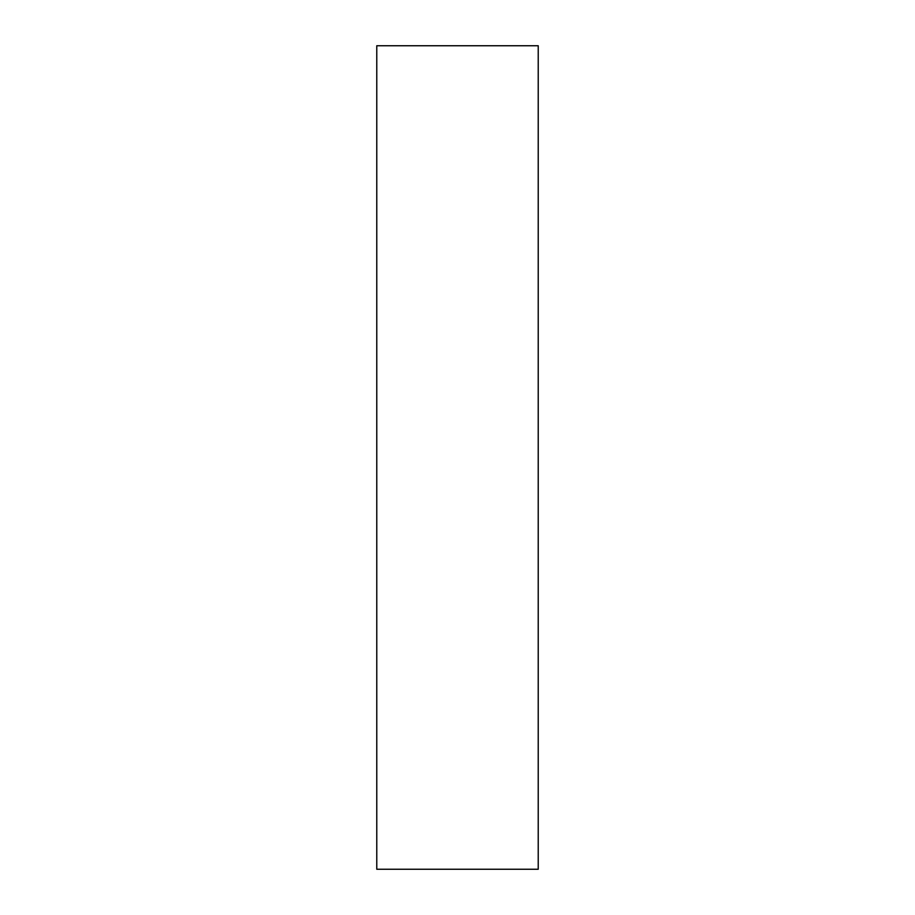 <?xml version="1.0" encoding="UTF-8"?>
<svg xmlns="http://www.w3.org/2000/svg" width="915" height="915" viewBox="0 0 915 915"><rect width="100%" height="100%" fill="white"/><g stroke="black" fill="none" stroke-linecap="round" stroke-linejoin="round"><path stroke-width="1.37" d="M538.226 869.25L376.774 869.25L376.774 45.75L538.226 45.75L538.226 869.25"/></g></svg>

